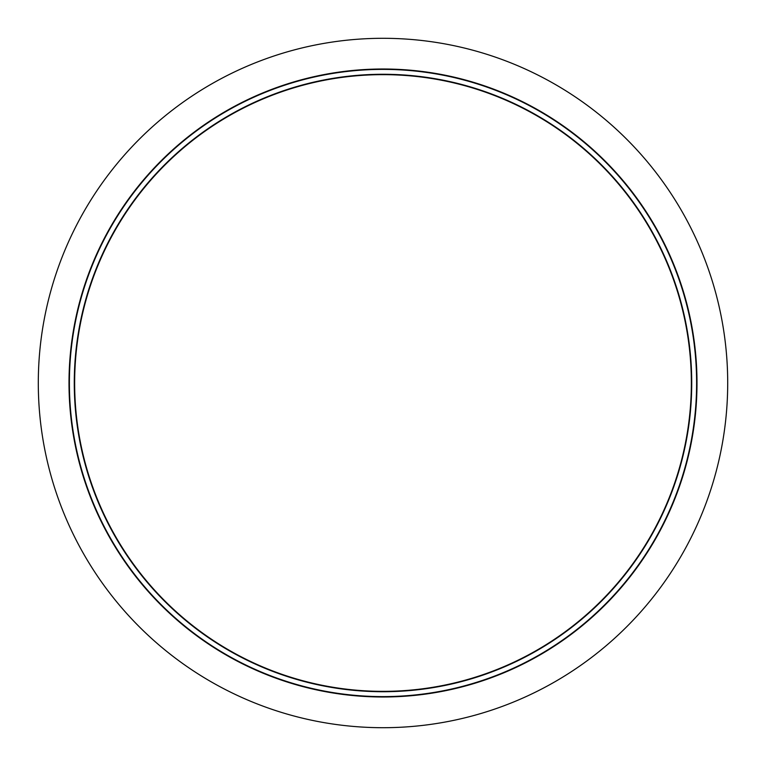 <?xml version="1.0" encoding="UTF-8"?>
<svg xmlns="http://www.w3.org/2000/svg" width="766" height="766" viewBox="0 0 766 766"><rect width="100%" height="100%" fill="white"/><g stroke="black" fill="none" stroke-linecap="round" stroke-linejoin="round"><path stroke-width="1.15" d="M691.353 383A308.353 308.353 0 0 0 383 74.647A308.353 308.353 0 0 0 74.647 383A308.353 308.353 0 0 0 383 691.353A308.353 308.353 0 0 0 691.353 383M69.007 383A313.993 313.993 0 0 0 383 696.993A313.993 313.993 0 0 0 696.993 383A313.993 313.993 0 0 0 383 69.007A313.993 313.993 0 0 0 69.007 383M727.7 383A344.7 344.7 0 0 0 383 38.3A344.7 344.7 0 0 0 38.3 383A344.7 344.7 0 0 0 383 727.7A344.7 344.7 0 0 0 727.7 383M74.273 383A308.727 308.727 0 0 0 383 691.727A308.727 308.727 0 0 0 691.727 383A308.727 308.727 0 0 0 383 74.273A308.727 308.727 0 0 0 74.273 383M69.39 383A313.61 313.61 0 0 0 383 696.61A313.61 313.61 0 0 0 696.61 383A313.61 313.61 0 0 0 383 69.39A313.61 313.61 0 0 0 69.39 383"/></g></svg>
